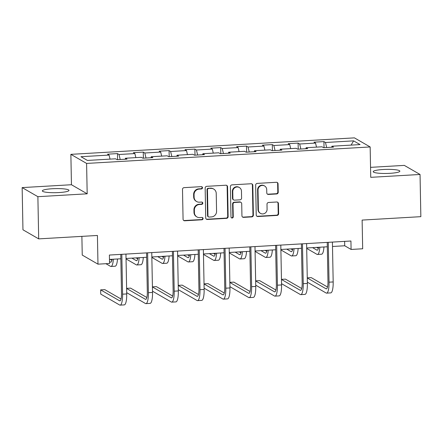 <?xml version="1.0" encoding="UTF-8"?>
<svg xmlns="http://www.w3.org/2000/svg" width="443" height="443" viewBox="0 0 443 443"><rect width="100%" height="100%" fill="white"/><g stroke="black" fill="none" stroke-linecap="round" stroke-linejoin="round"><path stroke-width="0.66" d="M202.501 187.738A1.174 1.124 120 0 0 201.344 186.647L184.089 187.649A1.678 1.606 120 0 0 182.499 189.399L183.07 219.224A1.678 1.606 120 0 0 184.725 220.786L201.98 219.783A1.174 1.124 120 0 0 202.545 217.607A1.174 1.124 120 0 0 201.936 217.463L199.704 217.591A5.366 5.139 120 0 1 194.405 212.59L194.355 210.109A5.366 5.139 120 0 1 199.45 204.505L201.687 204.373A1.174 1.124 120 0 0 202.252 202.196A1.174 1.124 120 0 0 201.643 202.052L199.405 202.185A5.366 5.139 120 0 1 194.112 197.185L194.062 194.698A5.366 5.139 120 0 1 199.156 189.095L201.388 188.967A1.174 1.124 120 0 0 202.501 187.738M196.626 201.532L196.199 201.283A5.366 5.139 120 0 1 193.685 196.941L193.635 194.455A5.366 5.139 120 0 1 198.73 188.851L200.961 188.718A1.174 1.124 120 0 0 201.726 186.691M183.657 220.442A1.678 1.606 120 0 0 184.305 220.542L201.554 219.54A1.174 1.124 120 0 0 202.318 217.507M196.919 216.937L196.493 216.693A5.366 5.139 120 0 1 193.979 212.347L193.934 209.86A5.366 5.139 120 0 1 199.029 204.256L201.26 204.129A1.174 1.124 120 0 0 202.025 202.097M383.217 169.503A13.323 2.038 -1.1 0 0 373.205 171.674A13.323 2.038 -1.1 0 0 389.846 173.335A13.323 2.038 -1.1 0 0 399.857 171.164A13.323 2.038 -1.1 0 0 383.217 169.503M52.34 188.735A13.323 2.038 -1.1 0 0 42.334 190.905A13.323 2.038 -1.1 0 0 58.974 192.561A13.323 2.038 -1.1 0 0 68.981 190.39A13.323 2.038 -1.1 0 0 52.34 188.735M276.631 193.962A1.678 1.606 120 0 0 278.226 192.212L278.066 183.845A1.678 1.606 120 0 0 276.41 182.283L257.245 183.396A1.678 1.606 120 0 0 255.655 185.146L256.226 214.971A1.678 1.606 120 0 0 257.881 216.533L277.047 215.42A1.678 1.606 120 0 0 278.636 213.67L278.442 203.564A1.678 1.606 120 0 0 276.786 201.997L268.585 202.479A1.678 1.606 120 0 0 266.996 204.229L267.09 209.24A4.485 4.297 120 0 1 260.506 213.376A4.485 4.297 120 0 1 258.402 209.744L258.025 190.108A4.485 4.297 120 0 1 264.609 185.971A4.485 4.297 120 0 1 266.714 189.604L266.775 192.877A1.678 1.606 120 0 0 268.43 194.438L276.631 193.962L276.205 193.718A1.678 1.606 120 0 0 277.8 191.969L277.639 183.601A1.678 1.606 120 0 0 277.058 182.383M37.882 196.681L87.182 193.812L71.45 184.731L22.15 187.599L37.882 196.681L38.691 238.877L97.421 235.466L97.975 264.161L109.554 263.485L109.393 255.046L350.928 241.009L351.089 249.448L362.673 248.778L362.119 220.082L420.85 216.666L420.042 174.47L404.309 165.389L370.547 167.349M87.182 193.812L86.595 163.428L370.154 146.949L370.741 177.333L420.042 174.47M227.564 186.78A1.678 1.606 120 0 0 225.908 185.218L206.743 186.331A1.678 1.606 120 0 0 205.153 188.081L205.724 217.906A1.678 1.606 120 0 0 207.379 219.468L226.539 218.355A1.678 1.606 120 0 0 228.134 216.605L227.564 186.78L227.137 186.536A1.678 1.606 120 0 0 226.556 185.318M231.994 184.864L251.159 183.751A1.678 1.606 120 0 1 252.815 185.312L253.385 215.137A1.678 1.606 120 0 1 251.796 216.887L243.595 217.363A1.678 1.606 120 0 1 241.939 215.802L241.706 203.708A1.678 1.606 120 0 0 240.051 202.146L234.607 202.462A1.678 1.606 120 0 0 233.018 204.212L233.256 216.804A1.174 1.124 120 0 1 231.534 217.884A1.174 1.124 120 0 1 230.986 216.937L230.404 186.614A1.678 1.606 120 0 1 231.994 184.864M38.691 238.877L22.958 229.795L22.15 187.599M86.595 163.428L70.869 154.347L354.422 137.867L370.154 146.949M324.038 147.674L323.922 141.599L313.998 142.175L315.549 143.072L299.667 143.997L298.117 143.1L288.188 143.676L289.739 144.573L273.857 145.498L272.307 144.601L262.383 145.177L263.934 146.074L248.052 146.998L246.502 146.101L236.573 146.677L238.124 147.574L222.242 148.494L220.692 147.602L210.763 148.178L212.319 149.075L196.437 149.994L194.881 149.097L184.958 149.679L186.509 150.57L170.627 151.495L169.076 150.598L159.148 151.179L160.698 152.071L144.817 152.996L143.266 152.099L133.343 152.674L134.893 153.571L119.012 154.496L117.461 153.599L107.533 154.175L109.083 155.072L80.958 156.706L87.421 160.438L115.545 158.804L117.102 159.701L127.025 159.12L125.474 158.229L125.203 159.231M323.922 141.599L325.478 142.496L353.597 140.863L360.065 144.59L331.94 146.229L333.49 147.12L323.562 147.702L322.011 146.805L306.13 147.729L307.68 148.621L297.757 149.197L296.206 148.305L280.319 149.225L281.875 150.122L271.947 150.698L270.396 149.806L254.515 150.725L256.065 151.622L246.142 152.198L244.586 151.301L228.704 152.226L230.26 153.123L220.332 153.699L218.781 152.802L202.9 153.727L204.45 154.624L194.521 155.2L192.971 154.302L177.089 155.227L178.64 156.124L168.717 156.7L167.166 155.803L151.279 156.728L152.835 157.625L142.906 158.201L141.356 157.304L125.474 158.229M316.507 147.126L315.549 143.072M300.858 149.02L299.667 143.997M306.13 147.729L305.858 148.726M290.702 148.621L289.739 144.573M275.048 150.52L273.857 145.498M280.319 149.225L280.048 150.227M264.892 150.122L263.934 146.074M249.243 152.021L248.052 146.998M254.515 150.725L254.243 151.727M239.082 151.622L238.124 147.574M223.433 153.522L222.242 148.494M228.704 152.226L228.433 153.228M213.277 153.123L212.319 149.075M197.622 155.017L196.437 149.994M202.9 153.727L202.623 154.729M187.467 154.624L186.509 150.57M171.818 156.517L170.627 151.495M177.089 155.227L176.818 156.229M161.662 156.124L160.698 152.071M146.007 158.018L144.817 152.996M151.279 156.728L151.008 157.73M135.851 157.625L134.893 153.571M120.203 159.519L119.012 154.496M110.041 159.126L109.083 155.072M81.883 236.368L82.243 255.079L97.975 264.161M71.45 184.731L70.869 154.347M332.499 246.48L344.715 245.771L351.089 249.448M109.476 259.437L120.85 258.778M126.033 258.479L146.655 257.278M151.844 256.979L172.465 255.777M177.649 255.478L198.276 254.276M203.459 253.977L224.08 252.781M229.269 252.477L249.891 251.281M255.074 250.976L275.696 249.78M280.884 249.475L301.506 248.279M306.689 247.98L327.316 246.779M351.094 145.116L353.597 140.863M326.663 147.519L325.478 142.496M331.94 146.229L331.663 147.231M344.626 241.374L344.715 245.771M117.578 159.674L117.461 153.599M143.382 158.173L143.266 152.099M169.193 156.672L169.076 150.598M194.998 155.172L194.881 149.097M220.808 153.671L220.692 147.602M246.618 152.171L246.502 146.101M272.423 150.67L272.307 144.601M298.233 149.169L298.117 143.1M206.305 219.124A1.678 1.606 120 0 0 206.953 219.224L226.118 218.111A1.678 1.606 120 0 0 227.708 216.361L227.137 186.536M208.575 188.546A1.174 1.124 120 0 0 207.462 189.776L207.961 215.951A1.174 1.124 120 0 0 209.124 217.048L211.477 216.909A5.366 5.139 120 0 0 216.572 211.305L216.228 193.408A5.366 5.139 120 0 0 210.929 188.408L208.149 188.303A1.174 1.124 120 0 0 207.036 189.526L207.462 189.776M208.515 216.904L208.088 216.655A1.174 1.124 120 0 1 207.54 215.708L207.036 189.526M213.714 189.067L213.288 188.818A5.366 5.139 120 0 0 210.503 188.164L210.929 188.408M208.149 188.303L210.503 188.164M242.52 217.02A1.678 1.606 120 0 0 243.168 217.12L251.369 216.644A1.678 1.606 120 0 0 252.959 214.888L252.388 185.069A1.678 1.606 120 0 0 251.807 183.851M240.92 202.351L240.494 202.102A1.678 1.606 120 0 0 239.624 201.897L234.186 202.213A1.678 1.606 120 0 0 232.592 203.968L232.835 216.561L233.256 216.804M231.335 217.74A1.174 1.124 120 0 0 232.835 216.561M241.463 191.154A4.485 4.297 120 0 0 234.945 187.649A4.485 4.297 120 0 0 232.774 191.658L232.907 198.58A1.678 1.606 120 0 0 234.563 200.142L240.006 199.826A1.678 1.606 120 0 0 241.596 198.071L241.463 191.154M239.364 187.522L238.938 187.278A4.485 4.297 120 0 0 232.353 191.415L232.774 191.658M233.694 199.937L233.267 199.693A1.678 1.606 120 0 1 232.481 198.331L232.353 191.415M267.356 194.095A1.678 1.606 120 0 0 268.004 194.195L276.205 193.718M264.609 185.971L264.189 185.728A4.485 4.297 120 0 0 257.599 189.864L258.025 190.108M260.506 213.376L260.08 213.133A4.485 4.297 120 0 1 257.976 209.5L257.599 189.864M256.807 216.19A1.678 1.606 120 0 0 257.455 216.289L276.62 215.176A1.678 1.606 120 0 0 278.21 213.421L278.016 203.315A1.678 1.606 120 0 0 277.434 202.097M112.112 259.288A8.544 2.077 86.7 0 1 110.733 262.201A8.544 2.077 86.7 0 1 110.401 262.112L109.515 261.603M111.896 260.346L110.246 259.393M105.921 263.701L110.484 266.332A12.814 3.118 -93.3 0 0 110.983 266.464A12.814 3.118 -93.3 0 0 113.353 259.216M110.983 266.464L115.119 266.221A12.814 3.118 -93.3 0 0 117.489 258.972M121.05 299.014L104.792 289.628L100.655 289.872L100.733 294.091L119.632 305A12.814 3.118 -93.3 0 0 120.136 305.133A12.814 3.118 -93.3 0 0 122.578 294.18L121.814 254.326M120.136 305.133L124.273 304.889A12.814 3.118 -93.3 0 0 126.715 293.942L125.95 254.088M120.762 254.387L121.515 293.565A8.544 2.077 86.7 0 1 119.887 300.869A8.544 2.077 86.7 0 1 119.555 300.78L100.655 289.872M137.923 257.787A8.544 2.077 86.7 0 1 136.544 260.7A8.544 2.077 86.7 0 1 136.211 260.611L131.92 258.136M137.707 258.845L136.056 257.892M126.045 258.917L136.289 264.831A12.814 3.118 -93.3 0 0 136.793 264.964A12.814 3.118 -93.3 0 0 139.163 257.715M136.793 264.964L140.929 264.72A12.814 3.118 -93.3 0 0 143.299 257.472M163.727 256.287A8.544 2.077 86.7 0 1 162.348 259.199A8.544 2.077 86.7 0 1 162.016 259.111L157.73 256.635M163.517 257.35L161.867 256.397M151.849 257.416L162.099 263.33A12.814 3.118 -93.3 0 0 162.598 263.463A12.814 3.118 -93.3 0 0 164.973 256.215M162.598 263.463L166.734 263.225A12.814 3.118 -93.3 0 0 169.104 255.976M126.692 292.673L145.442 303.499A12.814 3.118 -93.3 0 0 145.941 303.632A12.814 3.118 -93.3 0 0 148.388 292.679L147.624 252.826M145.941 303.632L150.077 303.389A12.814 3.118 -93.3 0 0 152.525 292.441L151.761 252.588M146.572 252.887L147.325 292.064A8.544 2.077 86.7 0 1 145.697 299.368A8.544 2.077 86.7 0 1 145.359 299.28L126.609 288.454M146.86 297.519L130.596 288.127L126.609 288.36M152.497 291.173L171.253 301.999A12.814 3.118 -93.3 0 0 171.751 302.132A12.814 3.118 -93.3 0 0 174.199 291.178L173.429 251.325M171.751 302.132L175.888 301.893A12.814 3.118 -93.3 0 0 178.33 290.94L177.565 251.087M172.382 251.386L173.135 290.569A8.544 2.077 86.7 0 1 171.502 297.868A8.544 2.077 86.7 0 1 171.17 297.779L152.42 286.953M172.665 296.018L156.407 286.627L152.414 286.859M189.538 254.786A8.544 2.077 86.7 0 1 188.159 257.699A8.544 2.077 86.7 0 1 187.826 257.61L183.535 255.135M189.322 255.849L187.671 254.897M177.66 255.916L187.904 261.83A12.814 3.118 -93.3 0 0 188.408 261.963A12.814 3.118 -93.3 0 0 190.778 254.714M188.408 261.963L192.544 261.724A12.814 3.118 -93.3 0 0 194.914 254.476M215.342 253.285A8.544 2.077 86.7 0 1 213.969 256.198A8.544 2.077 86.7 0 1 213.631 256.109L209.345 253.634M215.132 254.348L213.482 253.396M203.47 254.415L213.714 260.329A12.814 3.118 -93.3 0 0 214.213 260.462A12.814 3.118 -93.3 0 0 216.588 253.213M214.213 260.462L218.349 260.224A12.814 3.118 -93.3 0 0 220.725 252.975M241.153 251.785A8.544 2.077 86.7 0 1 239.774 254.697A8.544 2.077 86.7 0 1 239.441 254.609L235.155 252.133M240.937 252.848L239.286 251.895M229.275 252.914L239.525 258.834A12.814 3.118 -93.3 0 0 240.023 258.961A12.814 3.118 -93.3 0 0 242.393 251.713M240.023 258.961L244.159 258.723A12.814 3.118 -93.3 0 0 246.529 251.474M178.307 289.678L197.057 300.498A12.814 3.118 -93.3 0 0 197.561 300.631A12.814 3.118 -93.3 0 0 200.003 289.683L199.239 249.824M197.561 300.631L201.692 300.393A12.814 3.118 -93.3 0 0 204.14 289.44L203.376 249.586M198.187 249.885L198.94 289.069A8.544 2.077 86.7 0 1 197.312 296.367A8.544 2.077 86.7 0 1 196.98 296.278L178.224 285.453M198.475 294.517L182.211 285.131L178.224 285.358M204.118 288.177L222.868 298.997A12.814 3.118 -93.3 0 0 223.366 299.13A12.814 3.118 -93.3 0 0 225.814 288.183L225.05 248.324M223.366 299.13L227.503 298.892A12.814 3.118 -93.3 0 0 229.95 287.939L229.181 248.086M223.997 248.385L224.751 287.568A8.544 2.077 86.7 0 1 223.117 294.866A8.544 2.077 86.7 0 1 222.785 294.778L204.035 283.957M224.285 293.017L208.022 283.631L204.035 283.863M229.923 286.676L248.673 297.502A12.814 3.118 -93.3 0 0 249.176 297.63A12.814 3.118 -93.3 0 0 251.618 286.682L250.854 246.829M249.176 297.63L253.313 297.391A12.814 3.118 -93.3 0 0 255.755 286.438L254.991 246.585M249.808 246.889L250.555 286.067A8.544 2.077 86.7 0 1 248.927 293.366A8.544 2.077 86.7 0 1 248.595 293.277L229.845 282.457M250.09 291.516L233.832 282.13L229.839 282.363M255.733 285.176L274.483 296.002A12.814 3.118 -93.3 0 0 274.981 296.134A12.814 3.118 -93.3 0 0 277.429 285.181L276.665 245.328M274.981 296.134L279.118 295.891A12.814 3.118 -93.3 0 0 281.565 284.943L280.801 245.084M275.612 245.389L276.366 284.567A8.544 2.077 86.7 0 1 274.738 291.865A8.544 2.077 86.7 0 1 274.4 291.782L255.65 280.956M275.9 290.015L259.637 280.629L255.65 280.862M281.538 283.675L300.293 294.501A12.814 3.118 -93.3 0 0 300.791 294.634A12.814 3.118 -93.3 0 0 303.239 283.681L302.469 243.827M300.791 294.634L304.928 294.39A12.814 3.118 -93.3 0 0 307.37 283.442L306.606 243.584M301.423 243.888L302.176 283.066A8.544 2.077 86.7 0 1 300.542 290.37A8.544 2.077 86.7 0 1 300.21 290.281L281.46 279.455M301.705 288.515L285.447 279.129L281.455 279.361M266.963 250.289A8.544 2.077 86.7 0 1 265.584 253.197A8.544 2.077 86.7 0 1 265.252 253.114L260.96 250.638M266.747 251.347L265.097 250.395M255.085 251.414L265.329 257.333A12.814 3.118 -93.3 0 0 265.833 257.461A12.814 3.118 -93.3 0 0 268.203 250.217M265.833 257.461L269.97 257.222A12.814 3.118 -93.3 0 0 272.34 249.974M292.768 248.789A8.544 2.077 86.7 0 1 291.389 251.702A8.544 2.077 86.7 0 1 291.057 251.613L286.771 249.138M292.557 249.846L290.907 248.894M280.89 249.918L291.14 255.832A12.814 3.118 -93.3 0 0 291.638 255.965A12.814 3.118 -93.3 0 0 294.014 248.717M291.638 255.965L295.774 255.722A12.814 3.118 -93.3 0 0 298.15 248.473M318.578 247.288A8.544 2.077 86.7 0 1 317.199 250.201A8.544 2.077 86.7 0 1 316.867 250.112L312.575 247.637M318.362 248.346L316.712 247.393M306.7 248.418L316.944 254.332A12.814 3.118 -93.3 0 0 317.448 254.465A12.814 3.118 -93.3 0 0 319.818 247.216M317.448 254.465L321.585 254.221A12.814 3.118 -93.3 0 0 323.955 246.972M307.348 282.174L326.098 293A12.814 3.118 -93.3 0 0 326.602 293.133A12.814 3.118 -93.3 0 0 329.044 282.18L328.28 242.327M326.602 293.133L330.733 292.889A12.814 3.118 -93.3 0 0 333.18 281.942L332.416 242.088M327.227 242.387L327.981 281.565A8.544 2.077 86.7 0 1 326.353 288.869A8.544 2.077 86.7 0 1 326.02 288.781L307.265 277.955M327.515 287.014L311.257 277.628L307.265 277.861M198.73 188.851L199.156 189.095M193.635 194.455L194.062 194.698M193.685 196.941L194.112 197.185M201.26 204.129L201.687 204.373M199.029 204.256L199.45 204.505M193.934 209.86L194.355 210.109M193.979 212.347L194.405 212.59M201.554 219.54L201.98 219.783M184.305 220.542L184.725 220.786M200.961 188.718L201.388 188.967M227.708 216.361L228.134 216.605M226.118 218.111L226.539 218.355M206.953 219.224L207.379 219.468M207.54 215.708L207.961 215.951M252.388 185.069L252.815 185.312M252.959 214.888L253.385 215.137M251.369 216.644L251.796 216.887M243.168 217.12L243.595 217.363M239.624 201.897L240.051 202.146M234.186 202.213L234.607 202.462M232.592 203.968L233.018 204.212M232.481 198.331L232.907 198.58M268.004 194.195L268.43 194.438M257.976 209.5L258.402 209.744M278.016 203.315L278.442 203.564M278.21 213.421L278.636 213.67M276.62 215.176L277.047 215.42M257.455 216.289L257.881 216.533M277.639 183.601L278.066 183.845M277.8 191.969L278.226 192.212M110.401 262.112L111.055 262.073M122.578 294.18L126.715 293.942M119.555 300.78L120.208 300.742M136.211 260.611L136.865 260.573M162.016 259.111L162.67 259.072M148.388 292.679L152.525 292.441M145.359 299.28L146.018 299.241M174.199 291.178L178.33 290.94M171.17 297.779L171.823 297.74M187.826 257.61L188.48 257.571M213.631 256.109L214.29 256.071M239.441 254.609L240.095 254.575M200.003 289.683L204.14 289.44M196.98 296.278L197.633 296.24M225.814 288.183L229.95 287.939M222.785 294.778L223.438 294.739M251.618 286.682L255.755 286.438M248.595 293.277L249.248 293.244M277.429 285.181L281.565 284.943M274.4 291.782L275.059 291.743M303.239 283.681L307.37 283.442M300.21 290.281L300.863 290.243M265.252 253.114L265.905 253.075M291.057 251.613L291.71 251.574M316.867 250.112L317.52 250.073M329.044 282.18L333.18 281.942M326.02 288.781L326.674 288.742"/></g></svg>
